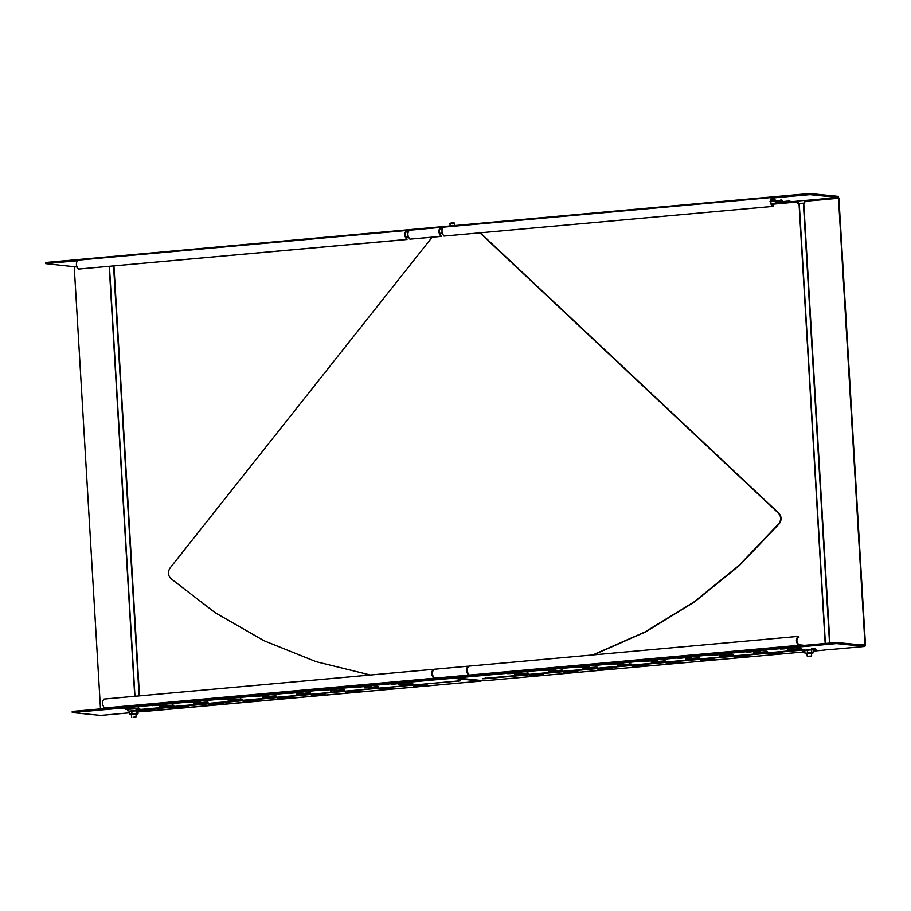 <?xml version="1.0" encoding="UTF-8"?>
<svg xmlns="http://www.w3.org/2000/svg" width="911" height="911" viewBox="0 0 911 911"><rect width="100%" height="100%" fill="white"/><g stroke="black" fill="none" stroke-linecap="round" stroke-linejoin="round"><path stroke-width="1.37" d="M592.822 654.929L644.897 632.006L694.011 601.92L738.969 565.469L778.78 523.757C781.365 519.999 781.205 516.435 778.301 513.064L479.448 232.396M442.268 233.569L439.592 233.341M432.6 236.632L170.106 567.963C167.624 571.812 167.886 575.365 170.892 578.622L215.212 612.739L263.996 640.729L316.14 661.682L370.367 675.005M800.917 644.999L804.72 645.341M437.428 678.513L434.422 678.217L468.539 675.131L471.545 675.438M457.049 676.258L446.811 677.18L457.049 676.258M448.941 677.363L459.155 676.474L448.827 677.158M454.771 676.668L458.233 676.349L454.635 676.622M451.196 676.987L447.734 677.294L451.332 677.021M454.452 676.588L453.211 676.691M593.596 654.861L645.58 631.927L694.603 601.864L739.481 565.458L779.235 523.802C781.82 520.044 781.661 516.48 778.757 513.109L479.903 232.442M468.539 675.131C466.033 671.919 465.851 668.947 468.003 666.203L468.015 666.328M452.505 676.953L454.077 676.805L452.505 676.953M448.314 677.249L450.615 677.044L448.189 676.998M455.352 676.611L457.652 676.406L455.227 676.361M434.422 678.217C431.916 675.005 431.734 672.022 433.887 669.289L467.867 666.203L468.072 667.319C466.455 669.38 466.591 671.612 468.47 674.015M408.299 231.827L406.34 231.622C404.735 233.683 404.86 235.915 406.739 238.318L407.001 239.491L78.426 269.075L406.807 239.434C404.302 236.222 404.12 233.25 406.272 230.517L408.23 230.711L409.073 229.686L80.692 259.328L80.134 260.011L80.692 259.328L45.55 262.493L45.618 263.609L76.945 260.785M809.845 194.635L809.777 193.519L774.635 196.685L774.703 197.801L809.845 194.635L838.131 197.493L838.484 198.268L864.995 644.612L861.134 644.965M76.831 267.003L45.618 263.609M836.514 643.587L836.446 642.471L801.304 645.648L801.373 646.764L836.514 643.587L864.812 646.446L865.45 644.658L838.929 198.313L838.074 196.377L809.777 193.519M439.557 233.353L442.154 233.114M771.321 204.326L797.877 201.923L796.874 201.092L803.696 200.466L804.709 201.308L838.484 198.268M798.161 200.967L798.435 203.688M770.945 199.725L771.378 199.691C775.159 199.475 775.865 199.555 773.485 199.896L770.843 200.135M775.045 199.634L773.485 199.896L773.416 198.78M770.034 201.251L778.905 200.443C782.686 200.238 783.392 200.306 781.012 200.659L770.74 201.559M782.572 200.397L781.012 200.659L780.943 199.543M776.218 202.333L786.432 201.206C790.213 201.001 790.907 201.069 788.539 201.422L776.001 202.265M790.088 201.16L788.539 201.422L788.47 200.306M408.23 230.711L409.073 229.686L412.136 229.413L411.578 230.096L412.136 229.413L443.19 226.6L446.253 226.327L445.695 227.01L446.253 226.327L774.635 196.685L774.077 197.368L774.635 196.685M100.7 715.408L72.288 712.561L72.22 711.445L107.361 708.28M72.288 712.561L107.43 709.396L106.781 708.587L436.016 678.877L433.738 678.274C431.233 675.062 431.051 672.09 433.203 669.346L433.215 669.471M864.744 645.33L864.995 644.612L864.744 645.33L836.446 642.471M471.499 675.666L800.735 645.956L798.446 645.352C795.941 642.141 795.77 639.169 797.922 636.425L468.687 666.146C466.534 668.89 466.717 671.862 469.222 675.074L471.169 675.267L472.149 676.474L456.411 677.955L484.401 680.779L804.88 651.855L484.401 680.779M456.343 676.839L456.411 677.955L456.73 676.748L472.08 675.358M824.523 649.953L831.151 649.486M714.19 659.291L703.987 660.418C700.206 660.623 699.5 660.555 701.88 660.202L714.418 659.348M700.32 660.464L701.88 660.202M577.722 671.612L567.519 672.728C563.738 672.933 563.032 672.865 565.412 672.523L577.938 671.669M563.852 672.785L565.412 672.523M665.03 660.851L654.815 661.978C651.035 662.183 650.34 662.115 652.709 661.762L665.246 660.908M651.16 662.024L652.709 661.762M699.147 657.776L688.932 658.892C685.152 659.097 684.457 659.029 686.826 658.687L699.363 657.833M685.277 658.938L686.826 658.687M782.424 653.13L772.221 654.257C768.44 654.462 767.734 654.394 770.114 654.041L782.651 653.198M768.554 654.303L770.114 654.041M748.307 656.216L738.104 657.332C734.323 657.537 733.617 657.469 735.997 657.127L748.535 656.273M734.437 657.378L735.997 657.127M611.839 668.526L601.636 669.653C597.855 669.858 597.149 669.79 599.529 669.437L612.067 668.594M597.969 669.699L599.529 669.437M645.956 665.451L635.753 666.567C631.972 666.784 631.266 666.704 633.646 666.362L646.184 665.508M632.086 666.624L633.646 666.362M813.102 650.158L816.541 650.055L813.386 650.534M804.846 651.274L802.671 651.228L804.823 650.909M623.386 663.174L613.183 664.29C609.402 664.506 608.696 664.426 611.076 664.085L623.602 663.231M609.516 664.347L611.076 664.085M657.503 660.088L647.3 661.215C643.519 661.42 642.813 661.352 645.193 660.999L657.719 660.156M643.633 661.261L645.193 660.999M589.269 666.248L579.066 667.376C575.274 667.581 574.579 667.512 576.959 667.159L589.485 666.305M575.399 667.421L576.959 667.159M691.62 657.013L681.417 658.129C677.636 658.346 676.93 658.266 679.31 657.924L691.836 657.07M677.75 658.186L679.31 657.924M555.152 669.334L544.949 670.45C541.157 670.655 540.462 670.587 542.842 670.234L555.368 669.391M541.282 670.496L542.842 670.234M801.498 648.53L791.295 649.657C787.503 649.862 786.808 649.794 789.188 649.441L801.714 648.598M787.628 649.702L789.188 649.441M725.737 653.939L715.534 655.055C711.753 655.26 711.047 655.191 713.427 654.838L725.953 653.996M711.867 655.1L713.427 654.838M811.382 648.883L815.038 648.826M814.821 648.769L813.489 649.087M803.866 649.964L485.962 678.649C482.181 678.866 481.475 678.786 483.855 678.444L803.889 649.554M482.295 678.706L483.855 678.444M767.381 651.616L757.166 652.731C753.386 652.948 752.691 652.868 755.06 652.527L767.597 651.672M753.511 652.788L755.06 652.527M733.264 654.69L723.049 655.818C719.269 656.022 718.574 655.954 720.943 655.601L733.48 654.758M719.394 655.863L720.943 655.601M630.913 663.925L620.698 665.053C616.918 665.258 616.223 665.189 618.592 664.836L631.129 663.994M617.043 665.098L618.592 664.836M793.971 647.778L783.767 648.894C779.987 649.099 779.281 649.031 781.661 648.689L794.187 647.835M780.101 648.951L781.661 648.689M596.796 667.011L586.582 668.127C582.801 668.344 582.106 668.264 584.475 667.922L597.012 667.068M582.926 668.184L584.475 667.922M759.854 650.853L749.651 651.98C745.87 652.185 745.164 652.117 747.544 651.764L760.07 650.909M745.984 652.025L747.544 651.764M562.668 670.086L552.465 671.213C548.684 671.418 547.989 671.35 550.358 670.997L562.896 670.154M548.809 671.259L550.358 670.997M680.073 662.365L669.87 663.493C666.089 663.698 665.383 663.629 667.763 663.276L680.301 662.434M666.203 663.538L667.763 663.276M543.821 674.744L533.402 675.814C529.621 676.019 528.915 675.951 531.295 675.598L540.166 674.8C543.947 674.595 544.641 674.664 542.273 675.005L542.204 673.889M529.735 675.86L531.295 675.598M528.779 673.229L518.348 674.288C514.567 674.493 513.861 674.425 516.241 674.083L525.112 673.275C528.892 673.07 529.598 673.138 527.218 673.491L527.15 672.375M514.692 674.345L516.241 674.083M521.251 672.466L510.832 673.536C507.04 673.741 506.345 673.673 508.725 673.32L517.585 672.523C521.377 672.307 522.071 672.386 519.691 672.728L519.634 671.612M507.165 673.582L508.725 673.32M137.891 711.924L480.985 681.086L452.995 678.262L436.665 679.674L436.016 678.877M186.687 702.586L196.89 701.459C200.671 701.254 201.377 701.333 198.997 701.675L186.459 702.529M200.557 701.413L198.997 701.675L198.928 700.559M194.202 703.349L204.417 702.222C208.198 702.017 208.892 702.085 206.524 702.438L193.986 703.281M208.072 702.176L206.524 702.438L206.455 701.322M220.804 699.511L231.007 698.384C234.787 698.179 235.494 698.247 233.114 698.6L220.576 699.443M234.674 698.338L233.114 698.6L233.045 697.484M228.319 700.263L238.534 699.147C242.315 698.942 243.009 699.01 240.641 699.352L228.103 700.206M242.189 699.09L240.641 699.352L240.572 698.236M254.921 696.425L265.124 695.309C268.904 695.093 269.61 695.173 267.23 695.514L254.693 696.368M268.791 695.252L267.23 695.514L267.162 694.398M125.969 709.51L136.172 708.382C139.964 708.177 140.658 708.246 138.278 708.599L125.752 709.441M139.838 708.337L138.278 708.599L138.221 707.483M262.436 697.188L272.651 696.061C276.432 695.856 277.126 695.924 274.758 696.277L262.22 697.131M276.306 696.015L274.758 696.277L274.689 695.161M296.553 694.114L306.768 692.986C310.549 692.781 311.243 692.85 308.875 693.203L296.337 694.045M310.423 692.941L308.875 693.203L308.806 692.087M277.491 698.703L287.694 697.587C291.474 697.382 292.18 697.45 289.8 697.792L277.263 698.646M291.361 697.53L289.8 697.792L289.732 696.676M160.085 706.424L170.3 705.308C174.081 705.091 174.775 705.171 172.407 705.513L159.869 706.367M173.955 705.251L172.407 705.513L172.338 704.397M118.453 708.747L128.656 707.619C132.437 707.414 133.131 707.483 130.763 707.836L118.225 708.69M132.311 707.574L130.763 707.836L130.694 706.72M345.724 692.554L355.928 691.426C359.708 691.221 360.414 691.29 358.034 691.643L345.497 692.485M359.594 691.381L358.034 691.643L357.966 690.527M152.57 705.661L162.773 704.545C166.554 704.34 167.26 704.408 164.88 704.761L152.342 705.604M166.428 704.499L164.88 704.761L164.811 703.645M357.271 687.19L367.475 686.063C371.255 685.858 371.961 685.926 369.581 686.279L357.044 687.133M371.141 686.017L369.581 686.279L369.513 685.163M311.608 695.628L321.811 694.501C325.591 694.296 326.297 694.364 323.917 694.717L311.38 695.571M325.478 694.455L323.917 694.717L323.849 693.601M323.154 690.265L333.358 689.149C337.138 688.944 337.844 689.012 335.464 689.365L322.927 690.208M337.024 689.103L335.464 689.365L335.396 688.249M175.14 707.949L185.343 706.822C189.124 706.617 189.83 706.685 187.45 707.038L174.912 707.881M189.01 706.777L187.45 707.038L187.381 705.923M330.67 691.028L340.885 689.912C344.665 689.695 345.36 689.775 342.991 690.117L330.454 690.971M344.54 689.855L342.991 690.117L342.923 689.001M289.038 693.351L299.241 692.223C303.021 692.018 303.727 692.087 301.347 692.44L288.81 693.294M302.907 692.178L301.347 692.44L301.279 691.324M243.374 701.789L253.577 700.661C257.357 700.457 258.064 700.525 255.684 700.878L243.146 701.721M257.244 700.616L255.684 700.878L255.615 699.762M141.023 711.024L151.226 709.897C155.007 709.692 155.713 709.76 153.333 710.113L140.795 710.967M154.893 709.851L153.333 710.113L153.264 708.997M364.799 687.953L375.002 686.826C378.782 686.621 379.477 686.689 377.108 687.042L364.571 687.885M378.657 686.78L377.108 687.042L377.04 685.926M209.257 704.863L219.46 703.747C223.241 703.531 223.947 703.611 221.567 703.952L209.029 704.807M223.127 703.691L221.567 703.952L221.498 702.837M379.841 689.468L390.045 688.352C393.825 688.135 394.531 688.215 392.151 688.557L379.625 689.411M393.711 688.295L392.151 688.557L392.083 687.441M128.257 710.808L127.472 710.728L128.326 710.534M136.001 709.84L460.226 680.859M459.998 680.79L128.929 711.127M424.162 685.266C427.942 685.061 428.648 685.129 426.268 685.482L417.397 686.279C413.617 686.484 412.911 686.416 415.291 686.063L424.162 685.266M427.828 685.22L426.268 685.482L426.2 684.366M413.742 686.325L415.291 686.063M409.119 683.751C412.899 683.546 413.594 683.614 411.225 683.956L402.355 684.765C398.574 684.97 397.868 684.901 400.248 684.548L409.119 683.751M412.774 683.694L411.225 683.956L411.157 682.84M398.688 684.81L400.248 684.548M401.592 682.988C405.372 682.783 406.078 682.851 403.698 683.204L394.827 684.002C391.047 684.207 390.341 684.138 392.721 683.785L401.592 682.988M405.258 682.943L403.698 683.204L403.63 682.088M391.161 684.047L392.721 683.785M436.335 678.24L456.32 677.488M74.258 267.242L100.495 708.895M831.094 649.497L864.869 646.446L831.037 649.497M78.426 269.075C75.92 265.864 75.75 262.892 77.902 260.147L406.272 230.517L77.902 260.147M106.781 708.587L104.503 707.995C101.998 704.784 101.827 701.8 103.979 699.067L433.067 669.346L433.272 670.462C431.655 672.523 431.791 674.755 433.67 677.158M797.467 637.768L797.99 637.541C796.373 639.602 796.51 641.834 798.389 644.236L800.336 644.441L801.304 645.648M468.687 666.146L797.922 636.425L798.822 636.516L798.89 637.632M800.735 645.956L801.373 646.764L472.149 676.474M443.463 227.158L771.845 197.516L443.463 227.158C441.311 229.891 441.493 232.874 443.999 236.086L772.38 206.444C769.863 203.233 769.693 200.261 771.845 197.516L773.803 197.71M773.929 198.826L771.218 199.076L773.872 198.826L774.703 197.801L773.872 198.826L771.913 198.632C770.296 200.693 770.433 202.914 772.312 205.328L773.211 205.419L773.28 206.535M409.346 230.232L440.389 227.431L409.346 230.232C407.194 232.977 407.376 235.949 409.882 239.16L440.924 236.359C438.419 233.148 438.248 230.176 440.389 227.431L442.347 227.625L443.19 226.6L442.347 227.625M442.416 228.741L440.457 228.547C438.851 230.608 438.977 232.84 440.856 235.243L441.118 236.416L409.882 239.16M107.43 709.396L436.665 679.674L436.597 678.558M480.985 681.086L481.52 680.494M797.877 201.923L797.979 203.643L804.812 203.028L804.709 201.308M453.997 222.603L454.578 225.347M453.109 223.218L449.977 223.252L450.102 225.621M452.915 222.796L449.977 223.252M808.706 656.284L810.312 656.045M810.175 656.432L811.644 655.829L811.485 653.039M133.177 717.253L134.794 717.014M134.657 717.401L136.126 716.798L135.978 714.224L131.696 714.543M807.214 653.574L811.485 653.233M807.032 653.722L805.848 653.688L807.499 652.766L807.226 649.737L804.789 650.42L813.557 649.691L813.512 652.72L811.507 653.46M807.499 652.766L811.781 652.538L811.61 649.805L804.789 650.42L804.96 653.164L812.27 653.358M805.848 653.688L804.96 653.164L806.258 653.403M813.512 652.72L811.781 652.538M813.557 649.691L807.226 649.737M131.514 714.702L130.33 714.668L131.97 713.734L131.708 710.705L129.271 711.389L138.028 710.66L137.994 713.689L135.99 714.429M131.97 713.734L136.251 713.518L136.092 710.774L129.271 711.389L129.43 714.133L136.752 714.338M130.33 714.668L129.43 714.133L130.728 714.383M137.994 713.689L136.251 713.518M138.028 710.66L131.708 710.705M455.363 225.666L448.941 225.996M456.662 225.917L452.756 225.404L448.098 226.361M802.079 646.184L802.01 645.068M433.887 669.289L468.003 666.203M797.535 201.149L771.036 203.54M405.759 237.315L408.276 237.088M408.06 236.302L405.475 236.541M804.356 200.534L838.131 197.493M73.905 266.467L76.615 266.217M824.261 650.112L813.421 651.092L824.204 650.112M100.586 715.42L129.351 712.823M383.28 689.365L383.212 688.249M368.238 687.839L368.169 686.723M360.71 687.076L360.642 685.96M349.164 692.44L349.095 691.324M334.121 690.925L334.052 689.809M326.594 690.162L326.525 689.046M315.047 695.514L314.978 694.398M300.004 694L299.935 692.884M292.477 693.237L292.408 692.121M280.93 698.6L280.861 697.484M265.887 697.074L265.818 695.958M258.36 696.323L258.291 695.207M246.813 701.675L246.744 700.559M231.77 700.16L231.701 699.044M224.243 699.397L224.174 698.282M212.696 704.761L212.627 703.645M197.653 703.235L197.585 702.119M190.126 702.472L190.057 701.356M178.579 707.836L178.51 706.72M163.536 706.321L163.468 705.205M156.009 705.558L155.94 704.442M144.462 710.91L144.393 709.794M129.419 709.396L129.351 708.28M121.892 708.633L121.823 707.517M134.748 696.277L109.218 266.467M113.943 266.046L139.485 695.845M405.657 232.066L408.014 231.849L405.657 232.066M406.579 230.54L408.515 230.369M103.979 699.067L433.203 669.346M104.503 707.995L433.738 678.274M106.462 708.189L435.697 678.467M469.222 675.074L798.446 645.352M471.169 675.267L800.405 645.557M772.38 206.444L443.999 236.086M772.141 197.55L774.077 197.368M439.774 228.98L442.131 228.775L439.774 228.991M440.696 227.465L442.632 227.283M452.926 677.146L452.995 678.262M452.015 678.296L451.947 677.18M406.807 239.434L406.739 238.318M409.141 230.802L409.073 229.686M440.924 236.359L440.856 235.243M443.258 227.716L443.19 226.6M113.579 266.08L139.11 695.879M109.434 266.456L134.976 696.255M458.597 680.005L458.666 681.121M779.668 202.219L779.6 201.103M772.141 201.456L772.072 200.34M825.172 643.496L799.027 203.54M803.753 203.119L829.898 643.064M825.389 643.473L799.254 203.506M803.388 203.142L829.522 643.098M485.962 678.649L485.893 677.533M783.767 648.894L783.699 647.778M792.638 648.097L792.57 646.981M749.651 651.98L749.582 650.864M758.521 651.171L758.453 650.055M724.336 653.141L724.404 654.257M715.465 653.939L715.534 655.055M690.219 656.216L690.287 657.332M681.348 657.025L681.417 658.129M656.102 659.302L656.171 660.418M647.231 660.099L647.3 661.215M621.985 662.377L622.054 663.493M613.114 663.174L613.183 664.29M587.868 665.451L587.937 666.567M578.997 666.26L579.066 667.376M553.751 668.537L553.82 669.653M544.88 669.334L544.949 670.45M800.097 647.744L800.154 648.86M791.226 648.541L791.295 649.657M765.98 650.818L766.037 651.934M757.109 651.616L757.166 652.731M731.863 653.893L731.92 655.009M722.992 654.702L723.049 655.818M697.746 656.979L697.803 658.095M688.875 657.776L688.932 658.892M663.629 660.054L663.686 661.17M654.758 660.862L654.815 661.978M629.512 663.14L629.569 664.256M620.642 663.937L620.698 665.053M595.384 666.214L595.452 667.33M586.525 667.011L586.582 668.127M561.267 669.3L561.335 670.416M552.396 670.097L552.465 671.213M815.14 649.258L815.208 650.374M781.023 652.333L781.091 653.449M772.152 653.141L772.221 654.257M746.906 655.419L746.974 656.535M738.035 656.216L738.104 657.332M712.789 658.494L712.857 659.61M703.918 659.302L703.987 660.418M678.672 661.58L678.741 662.696M669.801 662.377L669.87 663.493M644.555 664.654L644.624 665.77M635.684 665.451L635.753 666.567M610.438 667.74L610.507 668.856M601.567 668.537L601.636 669.653M576.321 670.815L576.39 671.931M567.451 671.612L567.519 672.728M417.397 686.279L417.329 685.163M402.355 684.765L402.286 683.649M394.827 684.002L394.759 682.886M533.402 675.814L533.334 674.698M518.348 674.288L518.279 673.172M510.832 673.536L510.764 672.42M813.523 648.518L813.967 649.52L804.459 650.158M468.265 667.376L468.197 666.26M129.351 712.835L100.643 715.42M80.635 259.328L409.016 229.686M774.578 196.685L446.196 226.327M443.133 226.6L412.079 229.401M141.239 711.753L481.042 681.086M456.286 676.816L456.343 677.932M433.397 669.403L433.465 670.519M810.255 644.84L806.702 645.159M807.18 656.079L807.021 653.517M131.651 717.059L131.503 714.486M803.73 649.566L805.142 650.397M813.307 649.794L813.967 649.52M128.2 710.557L129.624 711.366M137.994 709.487L138.791 709.999M137.789 710.762L138.449 710.489"/></g></svg>
